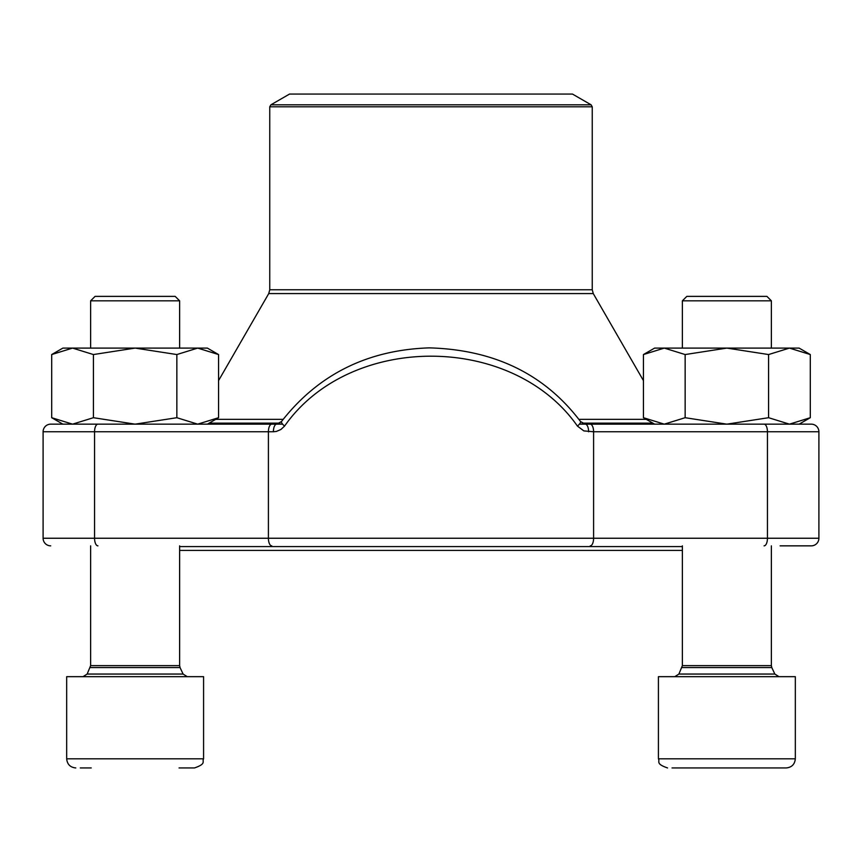 <?xml version="1.0" encoding="UTF-8"?>
<svg xmlns="http://www.w3.org/2000/svg" width="862" height="862" viewBox="0 0 862 862"><rect width="100%" height="100%" fill="white"/><g stroke="black" fill="none" stroke-linecap="round" stroke-linejoin="round"><path stroke-width="1.29" d="M786.198 767.945C791.736 767.395 794.786 764.357 795.324 758.819L795.324 676.67L658.417 676.67L658.417 758.819C660.173 761.588 655.131 763.678 667.544 767.945C655.131 763.678 660.173 761.588 658.417 758.819L795.324 758.819C794.786 764.357 791.736 767.395 786.198 767.945L672.037 767.945M90.629 300.827L95.079 296.377L175.18 296.377L179.63 300.827L90.629 300.827L90.629 348.097M80.306 767.945L91.221 767.945M194.456 767.945C206.869 763.678 201.827 761.588 203.583 758.819L66.676 758.819L66.676 676.67L203.583 676.67L203.583 758.819C201.827 761.588 206.869 763.678 194.456 767.945L179.048 767.945M682.37 300.827L686.82 296.377L766.921 296.377L771.371 300.827L682.37 300.827L682.37 348.097M761.685 767.945L682.952 767.945M654.614 424.158L643.44 417.704L664.29 424.158L685.15 417.704L685.15 354.551L726.871 348.097L768.581 354.551L789.441 348.097L810.302 354.551L810.302 417.704L789.441 424.158L768.581 417.704L768.581 354.551M685.15 417.704L726.871 424.158L768.581 417.704M643.44 417.704L643.44 354.551L664.29 348.097L685.15 354.551M643.44 354.551L654.614 348.097L799.128 348.097L810.302 354.551M93.419 417.704L135.129 424.158L62.872 424.158L51.698 417.704L72.559 424.158L93.419 417.704L93.419 354.551L135.129 348.097L176.85 354.551L197.71 348.097L218.56 354.551L218.56 417.704L197.71 424.158L207.386 424.158L218.56 417.704M176.85 417.704L197.71 424.158L135.129 424.158L176.85 417.704L176.85 354.551M51.698 417.704L51.698 354.551L72.559 348.097L93.419 354.551M51.698 354.551L62.872 348.097L207.386 348.097L218.56 354.551M580.525 421.561A7.607 1.907 143.1 0 1 577.454 426.108C512.2 332.904 349.897 332.872 284.546 426.108L280.915 429.491L276.454 431.409L273.394 431.765A7.607 3.254 90 0 1 276.648 424.158L50.707 424.158A7.607 7.607 0 0 0 43.1 431.765L43.1 538.244L818.9 538.244A7.607 7.607 0 0 1 811.293 545.851L780.11 545.851M276.648 424.158L281.486 421.54C318.207 374.474 367.46 349.918 429.254 347.871C494.368 349.681 544.784 374.237 580.514 421.54L585.352 424.158L811.293 424.158A7.607 7.607 0 0 1 818.9 431.765L818.9 538.244A7.607 7.607 0 0 1 811.293 545.851A7.607 7.607 0 0 0 818.9 538.244M577.454 426.108L583.833 430.892L593.595 431.765L593.595 538.244A7.607 3.351 90 0 1 590.244 545.851M664.29 424.158L579.383 424.158M282.617 424.158L197.71 424.158M281.475 421.561A7.607 1.907 36.9 0 0 284.546 426.108M818.9 431.765A7.607 7.607 0 0 0 811.293 424.158A7.607 7.607 0 0 1 818.9 431.765L767.439 431.765L767.439 538.244A7.607 3.351 90 0 1 764.077 545.851M585.352 424.158A7.607 3.254 90 0 1 588.606 431.765M50.707 545.851A7.607 7.607 0 0 1 43.1 538.244M682.37 550.409L179.63 550.409M179.63 546.605L682.37 546.605M592.248 106.791L269.752 106.791L270.894 104.819L289.535 94.055L572.465 94.055L591.106 104.819L592.248 106.791L592.248 289.772L593.261 293.576L643.44 380.616M90.198 667.587L180.061 667.587L179.63 665.636L90.629 665.636L87.159 674.052L183.1 674.052L187.226 676.67M681.939 667.587L771.802 667.587L771.371 665.636L682.37 665.636L678.9 674.052L774.841 674.052L778.968 676.67M764.077 424.158A7.607 3.351 -90 0 1 767.439 431.765L593.595 431.765A7.607 3.351 -90 0 0 590.244 424.158M273.394 431.765L268.405 431.765L268.405 538.244A7.607 3.351 90 0 0 271.756 545.851M271.756 424.158A7.607 3.351 90 0 0 268.405 431.765L94.561 431.765L94.561 538.244A7.607 3.351 90 0 0 97.923 545.851M97.923 424.158A7.607 3.351 90 0 0 94.561 431.765L43.1 431.765A7.607 7.607 0 0 1 50.707 424.158M652.868 423.145L582.195 423.145M279.805 423.145L209.132 423.145M593.261 293.576L268.739 293.576L218.56 380.616M215.715 419.352L283.156 419.352M578.844 419.352L646.284 419.352M269.752 106.791L269.752 289.772L592.248 289.772M270.894 104.819L591.106 104.819M87.159 674.052L83.032 676.67M180.061 667.587L183.1 674.052M179.63 665.636L179.63 545.851M179.63 348.097L179.63 300.827M90.629 665.636L90.629 545.851M66.676 758.819C67.214 764.357 70.264 767.395 75.802 767.945C70.264 767.395 67.214 764.357 66.676 758.819M678.9 674.052L674.774 676.67M771.802 667.587L774.841 674.052M771.371 665.636L771.371 545.851M771.371 348.097L771.371 300.827M682.37 665.636L682.37 545.851M799.128 424.158L810.302 417.704M269.752 289.772L268.739 293.576"/></g></svg>

